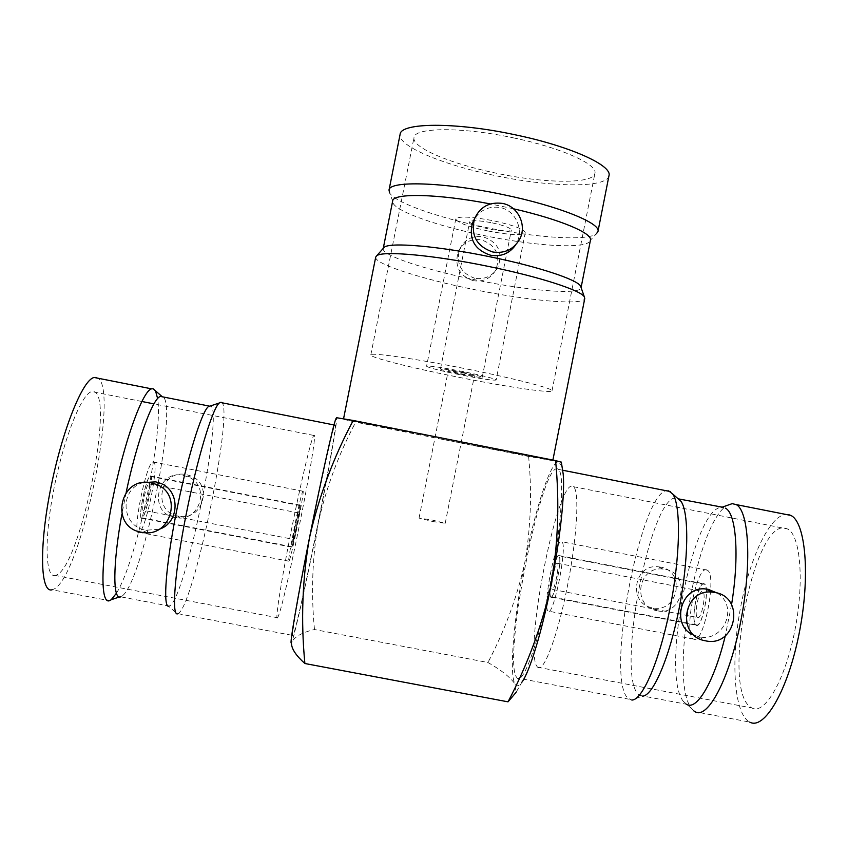 <?xml version="1.0" encoding="UTF-8"?>
<svg xmlns="http://www.w3.org/2000/svg" width="848" height="848" viewBox="0 0 848 848"><rect width="100%" height="100%" fill="white"/><g stroke="black" fill="none" stroke-linecap="round" stroke-linejoin="round"><path stroke-width="0.64" stroke-dasharray="4.24 3.18" d="M519.389 239.698L516.453 243.482C524.191 230.031 515.711 210.336 500.108 207.527C489.201 205.947 480.646 209.742 474.435 218.922M462.192 372.622L474.424 375.759L460.506 373.714L448.274 370.576L462.192 372.622M432.713 521.52L445.221 523.29L431.568 519.888L419.05 518.107L432.713 521.52M492.296 222.886C504.316 225.568 510.666 227.953 511.344 230.052C509.447 231.822 501.921 231.462 488.745 228.96C476.799 226.321 470.439 223.936 469.654 221.794C471.435 220.014 478.982 220.374 492.296 222.886M462.711 372.293C474.785 374.784 481.282 376.448 482.215 377.286C480.593 377.689 473.195 376.597 460.019 374.032C448.03 371.562 441.522 369.898 440.483 369.028C441.999 368.604 449.408 369.696 462.711 372.293M487.611 230.91C467.746 226.533 457.136 222.547 455.779 218.954C458.683 215.986 471.265 216.59 493.525 220.777C513.612 225.261 524.191 229.246 525.262 232.712C522.039 235.68 509.489 235.076 487.611 230.91M459.16 374.583C439.222 370.491 428.357 367.703 426.576 366.241C429.024 365.541 441.384 367.354 463.644 371.689C483.816 375.855 494.649 378.632 496.133 380.01C493.366 380.667 481.039 378.865 459.16 374.583M513.358 137.853C561.196 147.743 597.967 164.438 594.904 173.363C593.324 184.292 544.257 183.465 496.175 173.183C451.147 163.961 411.556 147.531 414.004 137.546C414.322 127.306 461.8 126.765 513.358 137.853M467.566 369.145C515.542 378.749 553.723 388.713 552.006 390.801C552.006 393.673 504.136 386.465 455.874 376.713C410.729 367.693 369.855 357.411 370.809 354.93C369.654 352.068 415.796 358.672 467.566 369.145M474.944 278.335C461.174 273.491 455.991 263.929 459.425 249.641C464.132 239.571 472.039 235.288 483.159 236.825C498.295 242.21 503.182 252.45 497.808 267.533C492.508 276.109 484.886 279.713 474.944 278.335M473.332 280.699C459.711 276.045 454.57 266.728 457.899 252.746C462.595 242.708 470.439 238.405 481.42 239.825C496.218 245.326 500.967 255.492 495.656 270.311C490.494 278.642 483.053 282.108 473.332 280.699M608.97 175.727C607.009 188.426 550.225 187.355 495.02 175.547C443.303 164.968 397.341 146.015 400.097 134.376M392.666 201.018L389.603 192.856C394.956 202.64 437.907 217.618 484.791 227.2C535.183 237.769 587.092 241.373 596.388 233.794L590.441 240.185M383.296 248.337L383.211 248.623C381.42 255.322 425.548 269.802 474.668 279.723C527.127 290.62 580.149 295.189 581.05 287.801L581.081 287.493M375.706 257.082C373.926 263.802 420.714 278.78 472.506 289.242C527.816 300.69 583.848 305.884 584.76 298.475M513.496 208.788L490.409 203.933M393.207 203.435C398.125 212.339 438.861 226.331 483.434 235.437C531.346 245.464 580.52 249.079 589.021 242.21M442.773 439.391L343.482 419.177L454.337 440.568L552.79 460.623L442.773 439.391M697.575 617.492C701.296 620.365 706.723 593.028 702.727 591.501L702.674 591.469C698.89 589.021 693.622 615.881 697.565 617.492L552.281 589.402C554.306 591.957 559.765 564.471 557.475 563.263L557.443 563.242C555.355 561.111 550.023 588.12 552.281 589.402L552.281 589.413M704.094 584.198C698.19 580.562 690.049 622.125 696.144 624.764L696.166 624.775C701.964 629.322 710.444 586.604 704.211 584.261L704.094 584.198M550.84 596.716C547.373 594.575 555.599 552.79 558.874 555.938L558.949 555.981C562.531 557.814 553.988 600.787 550.85 596.727L696.166 624.775M696.07 625.177L696.091 625.199C701.996 629.841 710.656 586.233 704.296 583.848L704.179 583.784C698.158 580.085 689.848 622.474 696.07 625.177M550.765 597.13L550.776 597.14C553.977 601.285 562.68 557.433 559.033 555.567L558.959 555.514C555.62 552.324 547.214 594.936 550.765 597.13L696.091 625.199M706.882 569.994C696.823 564.408 683.181 633.975 693.367 638.989L693.473 639.053C703.289 646.929 717.779 573.958 707.158 570.132L706.882 569.994M548.031 611.016C542.275 606.829 556.055 536.901 561.694 541.649L561.853 541.766C567.969 544.723 553.394 618.118 548.094 611.069L548.031 611.016M657.317 610.804L656.861 610.708C631.665 606.182 637.675 565.711 663.136 569.103L665.436 569.421C691.3 573.259 682.894 616.549 657.317 610.804M660.444 567.089L658.196 566.782C633.7 563.729 627.679 603.511 652.006 607.687L652.462 607.783C678.114 613.751 686.467 571.149 660.444 567.089M750.586 707.168L751.911 707.985C764.61 715.256 785.004 680.573 794.724 631.188C804.604 581.876 800.459 534.728 787.463 528.961L785.545 528.251C753.989 518.605 720.821 688.067 750.586 707.168M537.081 666.56L537.685 667.228C543.483 673.238 557.38 636.975 567.227 587.155C577.159 537.399 579.65 491.151 573.534 486.72L572.612 486.211C557.348 479.756 523.693 650.437 537.081 666.56M694.183 635.269L698.89 636.7C723.641 642.922 739.371 606.331 716.92 592.943M788.227 514.513C771.892 511.577 750.883 554.168 741.035 605.037C730.997 655.822 733.213 709.405 747.894 720.959L749.696 722.093L695.031 711.726M693.473 710.635L691.512 708.483C668.531 680.478 697.014 521.403 727.393 505.334M668.574 490.822C642.583 483.392 604.592 676.63 627.87 698.19L631.813 700.035L642.307 696.144L638.449 694.448C615.436 674.446 651.593 490.409 676.948 498.211L678.612 498.9M731.548 604.688L725.273 635.852M639.593 695.371L686.445 704.264L683.297 701.328C660.571 673.641 692.922 508.546 721.256 507.337M143.46 510.369C140.588 512.012 146.142 484.081 148.739 483.816L148.782 483.805C151.548 482.586 146.068 510.008 143.46 510.369L293.355 539.349C292.295 541.331 297.807 513.559 298.591 512.945L298.613 512.934C299.577 511.376 294.15 538.639 293.355 539.349L293.355 539.349M150.266 476.385C154.527 474.679 146.047 517.079 141.976 517.789L141.966 517.799C137.471 520.439 146.142 476.777 150.181 476.406L150.266 476.385M300.075 505.556C301.549 503.309 293.154 545.487 291.882 546.727L291.882 546.737C290.207 549.896 298.835 506.489 300.054 505.588L300.075 505.556M141.892 518.213L141.881 518.223C137.291 520.916 146.142 476.353 150.266 475.993L150.35 475.961C154.696 474.233 146.047 517.481 141.892 518.213L291.797 547.161C290.09 550.384 298.888 506.086 300.128 505.164L300.16 505.132C301.665 502.853 293.101 545.868 291.797 547.151M153.17 461.884C160.24 459.574 146.047 530.519 139.072 532.3L138.987 532.332C131.323 536.985 146.142 462.383 152.969 461.937L153.17 461.884M302.948 491.13C305.322 487.918 291.277 558.493 289.009 561.164L288.988 561.206C286.115 566.74 300.849 492.582 302.884 491.204L302.948 491.13M174.964 517.577C147.817 513.167 156.689 469.029 183.38 475.442L187.609 476.714C211.014 484.961 200.266 522.368 175.843 517.725L174.964 517.577M178.324 516.093C151.283 511.906 159.986 468.456 186.602 474.689L190.747 475.951C213.41 484.219 202.895 520.937 179.193 516.252L178.324 516.093M56.403 575.114L55.332 575.474C45.188 578.559 43.969 538.65 54.113 487.854C64.141 437.08 82.044 392.953 91.849 391.617L93.248 391.553C115.582 392.507 80.814 565.902 56.403 575.114M277.847 617.238L277.561 617.747C274.837 622.188 280.656 583.986 290.663 533.636C300.648 483.328 311.375 438.204 313.76 435.427L314.089 435.162C318.933 432.671 284.684 604.825 277.847 617.238M143.174 482.629C118.625 489.126 121.338 526.873 146.068 530.223L159.117 529.279M96.078 377.455C121.317 380.19 81.853 577.043 53.562 589.254L52.088 589.784L106.763 600.151M116.43 593.24C136.698 561.291 163.441 434.144 157.633 398.581M221.084 402.206C234.949 402.694 195.814 598.752 178.97 613.04L177.349 613.91L168.646 606.299L170.268 605.536C186.984 592.763 224.307 405.885 210.156 405.885L209.18 406.065M169.452 606.097L120.702 596.833L122.154 596.006C143.238 581.505 179.744 397.966 161.873 396.334M335.098 424.784C338.691 423.226 299.853 618.574 293.355 634.739L293.026 635.481C290.578 640.791 297.913 597.056 309.509 538.703C321.085 480.392 332.766 428.357 334.801 425.113L335.098 424.784M557.443 468.817C541.236 463.326 502.959 657.264 516.39 677.043L517.121 677.987C523.099 684.834 538.501 643.038 549.939 585.215C561.461 527.456 564.906 474.297 558.546 469.421L557.443 468.817M336.614 417.725L355.694 422.156L528.611 456.447L561.355 462.213M722.189 507.157L723.482 507.411M126.161 492.391L121.868 514.217M528.611 456.447C532.067 492.052 530.795 527.435 524.806 562.595C513.983 616.74 508.853 673.789 515.022 683.997C516.655 686.838 518.944 686.244 521.88 682.216L516.008 692.456L515.022 683.997C510.03 677.086 501.009 669.92 487.95 662.5L314.481 629.534C302.736 632.269 295.221 636.339 291.956 641.745L291.521 644.067L291.956 641.745C295.199 633.233 307.527 577.096 318.35 522.516C329.257 467.789 338.002 418.011 336.486 417.799M562.044 466.654L558.811 461.884C550.977 460.241 535.385 508.259 524.806 562.595C517.11 597.109 504.825 630.403 487.95 662.5M314.481 629.534C310.983 593.314 312.276 557.645 318.35 522.516C326.3 487.42 338.744 453.977 355.694 422.156M445.221 523.29L474.424 375.759M482.215 377.286L511.344 230.052M455.779 218.954L426.576 366.241M552.006 390.801L594.904 173.363M459.415 249.641L457.899 252.746M557.475 563.263L702.727 591.501M559.033 555.567L704.296 583.848M663.136 569.103L658.196 566.782M656.861 610.708L652.006 607.687M537.685 667.228L751.911 707.985M573.534 486.72L787.463 528.961M698.36 636.594L704.953 640.706M298.591 512.945L148.739 483.816M300.128 505.164L150.266 475.993M313.76 435.427L153.954 403.881M141.807 401.475L91.849 391.617M277.561 617.747L55.332 575.474M122.154 596.006L119.367 596.96M562.595 470.216L558.546 469.421M629.121 699.229L517.121 677.987M178.101 613.687L293.026 635.481M334.006 424.954L334.801 425.113M147.086 530.403L142.496 532.417M175.843 517.725L179.193 516.252M187.609 476.714L190.747 475.951M138.987 532.332L288.988 561.206M152.969 461.937L302.884 491.204M141.966 517.799L291.882 546.737M150.181 476.406L300.054 505.588M683.297 701.328L691.512 708.483M707.158 570.132L561.853 541.766M693.473 639.053L548.094 611.069M704.211 584.261L558.949 555.981M552.896 460.072L552.79 460.623M497.808 267.533L495.656 270.311M370.809 354.93L414.004 137.546M525.262 232.712L496.133 380.01M440.483 369.028L469.654 221.794M419.05 518.107L448.274 370.576"/><path stroke-width="1.27" d="M474.435 218.922L472.453 222.971C468.605 239.21 474.679 249.969 490.653 255.259C501.009 256.912 509.224 253.626 515.298 245.401M492.858 252.015C476.671 246.471 470.555 235.373 474.52 218.742C480.095 206.817 489.413 201.707 502.482 203.414C518.298 206.191 527.467 225.865 519.389 239.698C513.263 249.598 504.412 253.711 492.858 252.015M389.02 190.122L400.097 134.376C400.362 122.6 455.047 121.858 514.874 134.737C570.344 146.206 612.553 165.508 608.97 175.727L597.967 231.493C601.158 223.278 558.535 205.979 503.023 194.595C443.133 181.907 388.85 180.518 389.02 190.122L389.603 192.856M581.081 287.493L580.594 286.105C577.223 279.607 538.024 266.569 490.335 256.859C438.586 246.079 390.069 242.04 384.271 247.234L383.296 248.337M552.896 460.072L584.76 298.475L584.314 296.832C580.891 290.323 539.413 276.787 488.798 266.495C433.847 255.089 382.575 250.552 376.745 255.736L375.706 257.082L343.557 418.795M490.409 203.933C437.271 193.63 392.762 192.899 392.666 201.018L383.254 248.379M716.92 592.943L708.165 589.307L705.557 588.957C680.276 585.862 670.397 626.736 694.183 635.269M714.959 592.466L712.288 592.105C683.255 588.501 676.11 635.777 704.953 640.706L705.494 640.812C735.905 647.861 745.795 597.257 714.959 592.466M727.393 505.334L732.195 503.648L736.159 504.592C749.091 510.75 752.07 564.789 740.601 622.103C729.291 679.502 707.582 719.782 695.031 711.726L693.473 710.635M723.482 507.411L678.612 498.9L680.997 501.338C689.17 512.521 688.746 560.327 678.909 609.606C669.167 658.938 652.61 696.59 642.307 696.144M668.574 490.822L672.729 494.013C681.092 505.556 680.425 556.118 669.984 608.44C659.627 660.815 642.339 700.66 631.813 700.035M725.4 508.153C736.191 513.114 739.636 555.472 731.548 604.688M725.273 635.852C714.101 682.163 696.653 711.154 686.445 704.264M159.117 529.279C179.49 523.205 180.741 490.759 160.579 483.328L155.746 481.865L143.174 482.629M141.457 532.247C109.18 527.276 119.568 475.452 151.336 482.883L156.286 484.378C183.327 494.225 170.787 537.992 142.496 532.417L141.457 532.247M155.47 390.811L153.096 388.744L151.591 388.84C142.559 390.716 124.009 441.808 112.392 500.564C100.668 559.351 100.064 604.709 109.519 600.681L111.194 599.748L116.43 593.24M157.633 398.581L155.513 390.886M161.873 396.334L160.495 396.429C152.926 397.786 137.111 440.525 126.161 492.391M581.103 287.546L590.441 240.185C592.805 233.327 560.104 219.42 513.496 208.788M353.192 420.46L555.588 460.602C559.627 502.281 558.143 543.695 551.136 584.844C542.137 625.241 527.774 664.238 508.026 701.837L304.888 663.507C300.786 621.065 302.301 579.258 309.425 538.077C318.742 496.949 333.328 457.74 353.192 420.46L336.614 417.725L335.808 418.965C333.169 425.187 321.116 479.131 309.425 538.077C297.457 598.116 289.391 645.487 291.32 642.964M561.355 462.213L555.588 460.602M721.256 507.337L721.839 507.284M749.696 722.093C764.26 730.51 787.877 690.696 799.155 633.424C810.603 576.248 805.674 521.944 790.749 515.393L788.227 514.513M121.868 514.217C112.667 564.63 112.742 600.723 120.702 596.833M160.495 396.429L209.18 406.065L208.29 406.68C201.464 412.139 186.772 459.584 176.32 512.362C165.805 565.16 162.774 606.977 168.646 606.299M221.084 402.206L219.229 403.012C212.424 408.609 197.181 458.821 186.083 514.821C174.932 570.852 171.444 614.938 177.349 613.91M336.486 417.799L335.808 418.965M508.026 701.837L516.008 692.456M291.521 644.067C291.924 649.43 296.387 655.917 304.888 663.507M521.88 682.216C529.671 671.817 541.999 631.559 551.136 584.844C560.21 539.116 565.001 493.356 563.199 474.127L562.044 466.654M52.088 589.784C40.428 593.409 38.902 547.554 50.668 488.618C62.307 429.724 83.019 378.939 94.255 377.487L96.078 377.455M596.388 233.794L597.967 231.493M472.453 222.971L474.52 218.742M384.271 247.234L376.745 255.736M705.557 588.957L712.288 592.105M680.997 501.338L672.729 494.013M153.954 403.881L141.807 401.475M161.809 396.323L153.096 388.744M119.367 596.96L111.194 599.748M670.355 491.554L562.595 470.216M220.056 402.397L334.006 424.954M563.199 474.127L561.334 462.086M208.29 406.68L219.229 403.012M106.763 600.151L109.519 600.681M94.255 377.487L151.591 388.84M160.579 483.328L156.286 484.378M722.189 507.157L732.195 503.648M790.749 515.393L736.159 504.592M580.594 286.105L584.314 296.832"/></g></svg>
